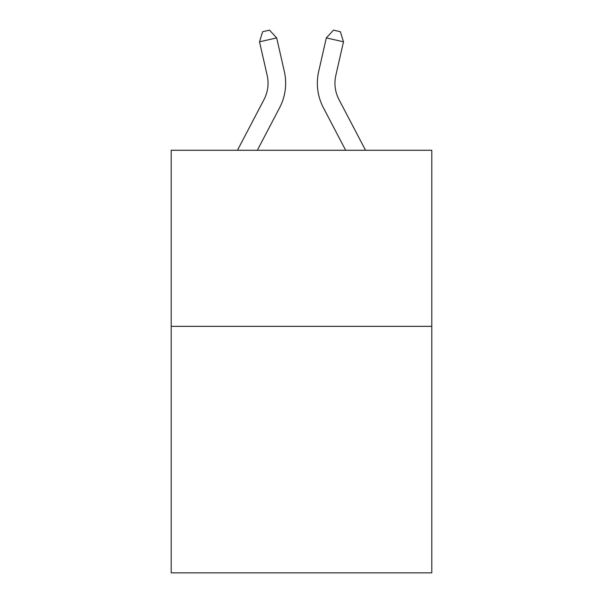 <?xml version="1.0" encoding="UTF-8"?>
<svg xmlns="http://www.w3.org/2000/svg" width="603" height="603" viewBox="0 0 603 603"><rect width="100%" height="100%" fill="white"/><g stroke="black" fill="none" stroke-linecap="round" stroke-linejoin="round"><path stroke-width="0.9" d="M431.801 326.336L431.801 572.85L171.199 572.85L171.199 150.26L431.801 150.26L431.801 326.336L171.199 326.336M284.33 71.471L276.679 37.906L284.33 71.471A52.823 52.823 0 0 1 279.619 107.718L257.338 150.26M365.539 150.26L338.976 99.548A35.215 35.215 0 0 1 335.833 75.383L343.484 41.818L326.321 37.906L318.67 71.471A52.823 52.823 0 0 0 323.381 107.718L345.662 150.26M338.976 99.548A35.215 35.215 0 0 1 335.833 75.383A35.215 35.215 0 0 0 338.976 99.548A35.215 35.215 0 0 1 335.833 75.383A35.215 35.215 0 0 0 338.976 99.548A35.215 35.215 0 0 1 335.833 75.383A35.215 35.215 0 0 0 338.976 99.548A35.215 35.215 0 0 1 335.833 75.383A35.215 35.215 0 0 0 338.976 99.548A35.215 35.215 0 0 1 335.833 75.383A35.215 35.215 0 0 0 338.976 99.548A35.215 35.215 0 0 1 335.833 75.383A35.215 35.215 0 0 0 338.976 99.548A35.215 35.215 0 0 1 335.833 75.383A35.215 35.215 0 0 0 338.976 99.548A35.215 35.215 0 0 1 335.833 75.383A35.215 35.215 0 0 0 338.976 99.548A35.215 35.215 0 0 1 335.833 75.383A35.215 35.215 0 0 0 338.976 99.548A35.215 35.215 0 0 1 335.833 75.383A35.215 35.215 0 0 0 338.976 99.548A35.215 35.215 0 0 1 335.833 75.383A35.215 35.215 0 0 0 338.976 99.548A35.215 35.215 0 0 1 335.833 75.383A35.215 35.215 0 0 0 338.976 99.548A35.215 35.215 0 0 1 335.833 75.383A35.215 35.215 0 0 0 338.976 99.548A35.215 35.215 0 0 1 335.833 75.383A35.215 35.215 0 0 0 338.976 99.548A35.215 35.215 0 0 1 335.833 75.383M343.484 41.818L340.371 31.718L333.504 30.15L326.321 37.906L318.67 71.471M237.461 150.26L264.024 99.548A35.215 35.215 0 0 0 267.167 75.383L259.516 41.818L262.629 31.718L269.496 30.15L276.679 37.906L259.516 41.818"/></g></svg>
